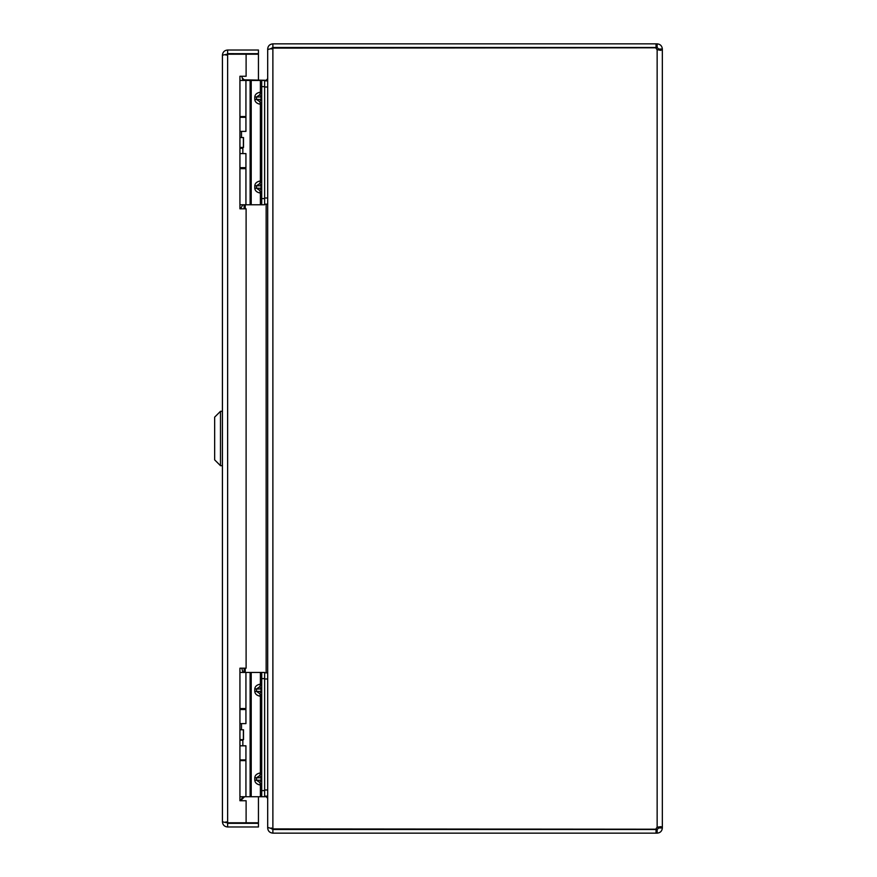 <?xml version="1.0" encoding="UTF-8"?>
<svg xmlns="http://www.w3.org/2000/svg" width="877" height="877" viewBox="0 0 877 877"><rect width="100%" height="100%" fill="white"/><g stroke="black" fill="none" stroke-linecap="round" stroke-linejoin="round"><path stroke-width="1.32" d="M226.321 54.374L222.429 55.207L222.429 821.793L226.332 822.626M222.429 55.207C222.725 52.061 224.457 50.329 227.625 50.022L227.625 53.661L258.441 53.672L258.441 50.022L227.625 50.022M227.625 826.978L258.441 826.978L258.441 823.328L227.625 823.328L227.625 826.978C224.479 826.682 222.747 824.95 222.429 821.793M239.936 800.734L246.108 800.734L246.108 822.79L227.625 822.79L227.625 54.21L246.108 54.21L246.108 76.255L239.936 76.255L239.936 208.814L246.108 208.814L246.108 668.186L239.936 668.186L239.936 800.734M226.08 55.207L227.625 53.672M227.625 823.328L226.08 821.793M246.108 54.21L258.441 54.21L258.441 80.278M258.441 796.744L258.441 822.79L246.108 822.79M220.489 411.313L214.657 417.134L214.657 459.866L220.489 465.687L220.489 411.313L222.429 411.313M220.489 465.687L222.429 465.687M658.693 49.638L658.693 49.046L662.343 49.046L660.819 50.362L657.147 49.638L657.147 827.362L660.819 826.638L662.343 827.362L662.343 49.638L658.693 49.726M662.343 827.954L658.693 827.954L658.627 826.912L662.343 827.362L662.343 827.954C662.025 831.1 660.293 832.832 657.147 833.15L656.051 833.15L656.051 829.499L657.147 829.499L657.147 833.15M658.693 827.954L657.147 829.499M657.147 47.501L656.051 47.501L656.051 43.85L657.147 43.85L657.147 47.501L658.693 49.046M656.051 833.15L272.879 833.15L272.879 829.499L656.051 829.499M656.051 47.501L272.879 47.501L272.879 43.85L656.051 43.85M657.147 43.85C660.293 44.168 662.025 45.9 662.343 49.046M657.147 827.362A3.453 3.453 0 0 0 655.941 829.203L271.706 828.918M271.673 48.092L655.941 47.797A3.453 3.453 0 0 0 657.147 49.638M272.879 829.499L271.344 827.954M271.344 49.046L272.879 47.501M268.022 49.046L267.693 49.046C267.945 45.944 269.678 44.212 272.879 43.85M272.879 48.049L267.693 49.583L267.693 827.417L272.879 828.951L272.879 48.049M272.879 833.15C269.678 832.799 267.956 831.067 267.693 827.954L268.022 827.954M264.635 796.722L266.148 796.722L267.693 798.256L267.693 827.954M267.693 49.046L267.693 78.744L266.148 80.278L244.135 79.829L243.51 80.454M267.693 797.719L267.617 796.152M267.617 80.848L267.693 79.281M243.707 796.744L245.22 796.722M240.561 800.734L244.135 797.171M244.135 79.829L242.129 77.834M264.635 80.848L267.693 80.848M267.693 204.177L264.635 204.177M264.635 672.823L267.693 672.823M267.693 796.152L264.635 796.152M242.37 147.424L242.852 148.257L239.936 148.257M239.936 208.441L240.726 208.441L242.852 204.769M241.734 76.255L242.852 79.971L241.734 76.255M235.694 54.111L241.12 53.979L235.694 54.21M264.635 86.626L264.635 80.454L261.719 80.454L261.719 86.626L264.635 86.626L264.635 198.608L261.719 198.608L261.719 86.626M264.635 204.769L261.719 204.769L264.635 204.769L264.635 198.608M261.719 80.454L239.936 80.454M261.719 198.608L261.719 204.769L239.936 204.769M239.936 116.564L245.933 116.564L245.933 80.454M245.933 204.769L245.933 168.658L239.936 168.658M261.719 193.083L259.877 190.55L260.995 188.248L260.995 185.781L259.877 183.479L261.719 180.936L260.392 180.936L259.877 183.479L256.522 185.781L256.522 188.248L259.877 190.55L260.392 193.083L261.719 193.083M260.392 80.454L260.392 92.14L261.719 92.14L259.877 94.683L256.522 96.985L260.995 96.985L259.877 94.683L260.392 92.14C256.895 92.819 255.021 94.431 254.779 96.985L254.779 99.452C255.021 102.006 256.895 103.618 260.392 104.286L261.719 104.286L259.877 101.754L260.995 99.452L256.522 99.452L259.877 101.754L260.392 104.286L260.392 180.936C256.895 181.616 255.021 183.227 254.779 185.781L254.779 188.248C255.021 190.802 256.895 192.414 260.392 193.083L260.392 204.769M242.512 739.64L242.852 740.232L239.936 740.232M239.936 800.416L240.726 800.416L242.852 796.744M241.723 668.186L242.852 671.946L241.723 668.186M264.635 678.601L264.635 672.429L261.719 672.429L261.719 678.601L264.635 678.601L264.635 790.583L261.719 790.583L261.719 678.601M261.719 790.583L261.719 796.744L264.635 796.744L264.635 790.583M261.719 672.429L239.936 672.429M261.719 796.744L239.936 796.744M239.936 708.539L245.933 708.539L245.933 672.429M245.933 796.744L245.933 760.633L239.936 760.633M261.719 785.058L259.877 782.525L260.995 780.223L260.995 777.756L259.877 775.454L261.719 772.911L260.392 772.911L259.877 775.454L256.522 777.756L256.522 780.223L259.877 782.525L260.392 785.058L261.719 785.058M260.392 672.429L260.392 684.115L261.719 684.115L259.877 686.658L256.522 688.96L260.995 688.96L259.877 686.658L260.392 684.115C256.895 684.794 255.021 686.406 254.779 688.96L254.779 691.427C255.021 693.981 256.895 695.593 260.392 696.261L261.719 696.261L259.877 693.729L260.995 691.427L256.522 691.427L259.877 693.729L260.392 696.261L260.392 772.911C256.895 773.591 255.021 775.202 254.779 777.756L254.779 780.223C255.021 782.777 256.895 784.389 260.392 785.058L260.392 796.744M239.936 759.899L245.933 759.899L245.933 745.812L239.936 745.812M239.936 709.526L245.933 709.526L245.933 723.613L239.936 723.613M239.936 739.64L243.521 739.64L243.521 729.774L239.936 729.774M243.367 739.64L243.367 729.774M239.936 167.671L245.933 167.671L245.933 153.585L239.936 153.585M239.936 117.31L245.933 117.31L245.933 131.386L239.936 131.386M239.936 147.424L243.521 147.424L243.521 137.557L239.936 137.557M243.367 147.424L243.367 137.557M266.148 796.152L266.148 796.722M266.148 80.278L266.148 80.848M266.148 672.823L266.148 204.177M245.22 204.769L245.22 208.814M245.22 668.186L245.22 672.429M244.135 672.429L244.135 668.186M244.135 208.814L244.135 204.769M267.693 198.005L264.635 198.005M267.693 87.009L264.635 87.009M267.693 789.98L264.635 789.98M267.693 678.984L264.635 678.984M250.12 80.454L250.12 204.769M251.217 204.769L251.217 80.454M254.779 185.781L261.719 185.781M261.719 188.248L254.779 188.248M261.719 96.985L260.995 96.985L260.995 99.452L261.719 99.452M254.779 99.452L256.522 99.452L256.522 96.985L254.779 96.985M250.12 672.429L250.12 796.744M251.217 796.744L251.217 672.429M254.779 777.756L261.719 777.756M261.719 780.223L254.779 780.223M261.719 688.96L260.995 688.96L260.995 691.427L261.719 691.427M254.779 691.427L256.522 691.427L256.522 688.96L254.779 688.96M242.852 148.257L242.852 153.585M242.852 167.671L242.852 168.658M241.493 131.386L241.493 137.557M242.852 116.564L242.852 117.31M235.694 53.979L238.412 53.837M242.852 740.232L242.852 745.812M242.852 759.899L242.852 760.633M241.493 723.613L241.493 729.774M242.852 708.539L242.852 709.526"/></g></svg>
